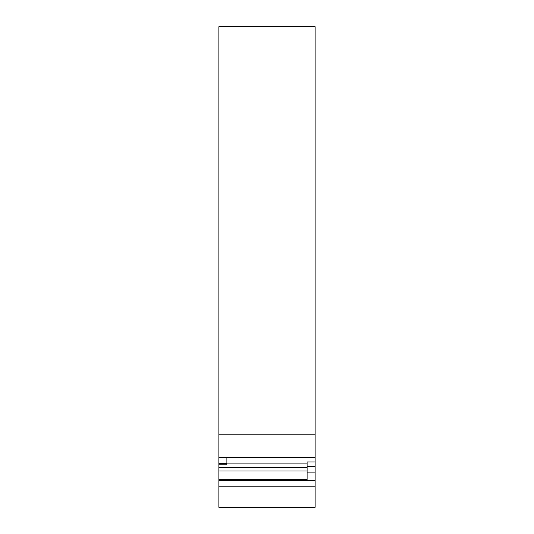 <?xml version="1.0" encoding="UTF-8"?>
<svg xmlns="http://www.w3.org/2000/svg" width="534" height="534" viewBox="0 0 534 534"><rect width="100%" height="100%" fill="white"/><g stroke="black" fill="none" stroke-linecap="round" stroke-linejoin="round"><path stroke-width="0.8" d="M315.127 434.816L315.127 26.7L218.873 26.7L218.873 434.816L315.127 434.816L315.127 461.95L307.103 461.95L307.103 480.446L315.127 480.446L315.127 507.3L218.873 507.3L218.873 480.446L307.103 480.446M315.127 461.95L315.127 480.446M218.873 434.816L218.873 480.446M218.873 486.147L315.127 486.147M218.873 464.807L226.897 464.807L226.897 457.551M315.127 457.551L218.873 457.551M307.103 463.085L226.897 463.085M307.103 479.452L218.873 479.452M315.127 466.456L307.103 466.456M218.873 467.59L307.103 467.59M226.897 463.632L218.873 463.632M315.127 472.129L307.103 472.129M307.103 470.995L218.873 470.995"/></g></svg>
